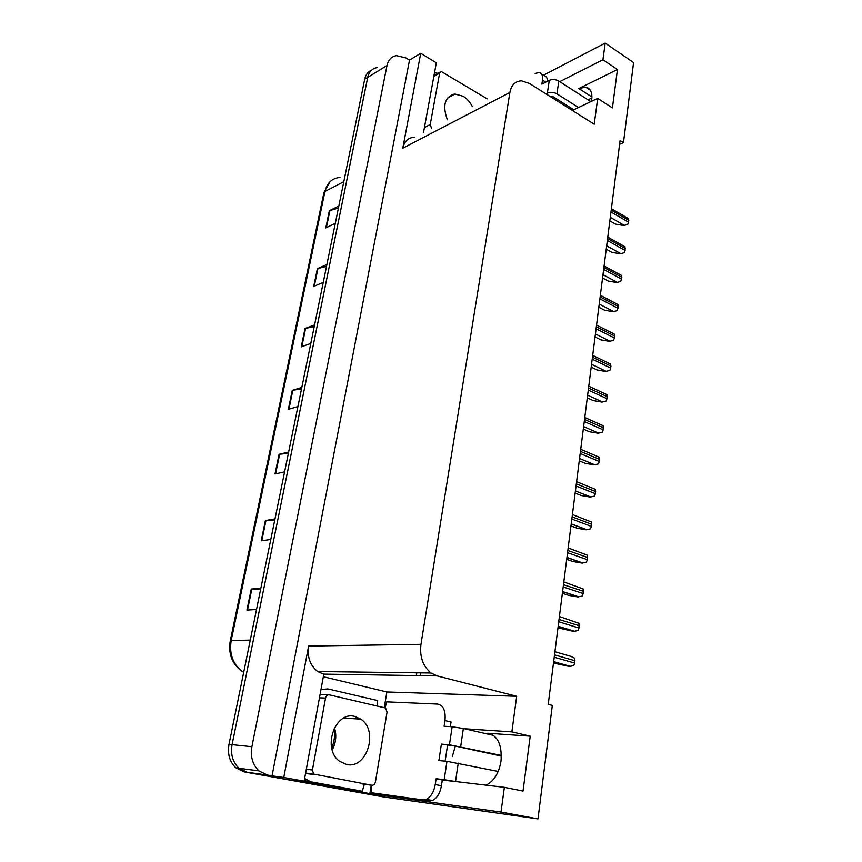 <?xml version="1.0" encoding="UTF-8"?>
<svg xmlns="http://www.w3.org/2000/svg" width="862" height="862" viewBox="0 0 862 862"><rect width="100%" height="100%" fill="white"/><g stroke="black" fill="none" stroke-linecap="round" stroke-linejoin="round"><path stroke-width="1.29" d="M445.169 780.293L504.356 787.34L501.005 812.079L537.974 818.9L383.245 796.887L247.275 772.309L238.979 768.257C232.762 762.288 230.466 754.422 232.093 744.649L367.708 77.386C369.033 71.729 372.179 68.464 377.136 67.581C372.179 68.464 369.033 71.729 367.708 77.386L232.093 744.649C230.466 754.422 232.762 762.288 238.979 768.257L247.275 772.309L365.93 793.762L244.151 771.878L235.876 767.848C229.669 761.9 227.385 754.056 229.012 744.326L364.701 79.239C365.703 74.692 368.02 71.654 371.641 70.113M485.963 785.185L486.233 785.066C493.991 781.155 498.926 773.139 501.016 761.038C502.137 744.736 497.708 735.469 487.73 733.25L490.963 733.993M619.584 144.299L623.452 142.639L633.57 62.57L605.178 43.1L602.926 59.737L617.44 69.52L578.844 88.538L585.664 87.148C590.459 88.193 592.485 92.385 591.72 99.701L591.44 101.36M323.347 676.745L386.876 691.971L384.269 707.54M371.253 785.185L369.841 793.611L292.261 779.55L304.124 781.177L323.81 674.203L317.712 671.53C310.115 665.529 307.087 657.049 308.618 646.058L283.77 777.481L304.124 781.177M423.544 132.328L436.344 62.775L420.731 53.282L402.78 148.21C404.375 141.314 408.2 137.651 414.256 137.209M409.515 60.081L272.047 775.886L267.36 775.035L258.945 770.897C252.631 764.788 250.282 756.728 251.909 746.718L386.995 65.534C388.309 59.79 391.467 56.483 396.455 55.631L405.916 57.926L409.515 60.081L420.731 53.282M605.178 43.1L543.351 75.263M501.005 812.079L369.841 793.611M283.77 777.481L272.047 775.886M569.545 108.698L570.978 108.009M588.035 99.83L591.892 97.977M420.333 675.646L420.785 672.866M537.974 818.9L552.316 705.407L548.21 704.351L620.069 140.506L623.452 142.639M572.346 110.455L597.689 98.376L594.187 124.214L529.43 83.431L521.499 80.845C515.26 81.082 511.392 84.95 509.884 92.46L420.958 644.323C419.535 656.693 422.886 666.251 431 672.996L437.066 675.905L516.694 696.291L386.876 691.971M516.694 696.291L511.866 731.881L464.499 728.756M602.926 59.737L559.729 81.642M504.356 787.34L523.018 791.068L530.205 736.17L511.866 731.881M617.44 69.52L612.408 107.912L597.689 98.376M416.303 675.582L416.755 672.813M557.261 100.962L558.242 99.97M455.298 746.115L452.356 756.459M530.205 736.17L487.73 733.25M260.701 588.994L251.262 589.048L246.931 610.081L256.52 609.499M260.863 588.229L251.262 589.048M274.784 519.948L265.41 520.519L261.218 540.819L270.808 539.472M274.989 518.935L265.41 520.519M288.393 453.272L279.072 454.328L275.021 473.949L284.6 471.859M288.641 452.033L279.072 454.328M338.421 208.033L329.349 210.716L325.804 227.902L335.286 223.377M338.831 206.04L329.349 210.716M326.526 266.336L317.399 268.653L313.736 286.399L323.239 282.434M326.903 264.515L317.399 268.653M314.242 326.579L305.04 328.497L301.258 346.847L310.794 343.453M314.576 324.931L305.04 328.497M301.528 388.859L292.272 390.357L288.361 409.321L297.918 406.562M301.829 387.404L292.272 390.357M623.732 225.542L627.698 224.422L623.732 225.542L615.468 224.098L609.833 220.855M611.373 208.701L628.42 218.582L628.56 222.191L627.698 224.422M454.102 94.475L453.552 94.217M535.119 73.464L539.106 72.548C541.896 73.13 543.028 75.651 542.489 80.112L541.875 84.142L549.277 80.338L547.359 93.107C550.495 91.868 553.684 92.115 556.927 93.839L578.51 107.524M547.359 93.107L545.937 93.829M573.78 109.776L552.23 96.178L550.807 96.889M434.513 72.71L438.025 73.302M541.702 74.207L543.911 75.619C546.239 76.05 547.424 77.936 547.478 81.265M590.847 101.641L558.813 81.05C555.591 79.315 552.413 79.078 549.277 80.338M620.241 253.805L624.239 252.695L620.241 253.805L611.912 252.35L606.212 249.183M607.753 237.115L624.972 246.769L625.112 250.454L624.239 252.695M616.696 282.52L620.726 281.432L616.696 282.52L608.303 281.055L602.549 277.973M604.079 265.981L621.47 275.398L621.836 277.262L620.726 281.432M613.097 311.699L617.16 310.622L613.097 311.699L604.639 310.223L598.821 307.228M600.34 295.3L617.903 304.491L618.28 306.409L617.16 310.622M609.445 341.341L613.528 340.285L609.445 341.341L600.911 339.865L595.039 336.945M596.547 325.103L614.294 334.057L614.423 337.979L613.528 340.285M472.387 106.662C470.038 102.072 466.935 98.591 463.099 96.232L454.92 94.023C444.706 96.91 442.206 105.498 447.4 119.796M487.224 98.861L441.204 71.471L439.62 73.13L430.246 124.462L431.463 128.169M385.077 707.756L386.779 701.862L437.573 704.071C443.37 705.267 445.837 710.773 444.975 720.578L444.113 726.246L452.151 726.763L449.436 744.8L501.404 755.457M449.436 744.8L441.387 744.132L438.887 760.543L446.958 761.34L444.199 779.679L436.118 778.742L435.235 784.56C433.855 792.038 430.871 796.973 426.302 799.365L422.746 799.904L371.576 792.76L428.953 801.046L432.519 800.507L426.302 799.365M501.404 756.125L455.578 746.136L441.387 744.132M447.507 745.468L445.137 761.157M444.975 720.578L451.041 721.99L450.341 726.644M451.58 781.134L442.303 779.959L441.43 785.756C440.062 793.212 437.088 798.126 432.519 800.507M442.303 779.959L436.118 778.742M320.987 689.589L327.808 688.91L377.675 700.569L377.168 705.903M304.232 780.595L362.299 791.262L364.335 784.28M306.613 781.317L362.299 791.262M310.848 781.899L304.642 778.408M371.781 785.26L371.576 792.76M444.199 779.679L456.709 781.737M498.182 771.447L446.958 761.34M493.495 735.405L463.347 728.498L452.151 726.763M346.481 764.465C366.996 769.529 378.903 730.577 360.801 719.145L354.853 716.462C335.21 710.622 321.731 748.615 339.466 761.189L346.481 764.465M329.424 694.88C327.463 694.675 326.17 695.742 325.534 698.069L312.41 770.003L313.649 774.065L371.716 785.25C373.612 785.357 374.851 784.226 375.433 781.866L387.06 712.131L385.583 708.025L329.424 694.88M591.181 367.158L597.129 369.981L605.727 371.468L609.843 370.423L610.738 368.096L610.619 364.098L592.679 355.403M587.27 397.867L593.271 400.593L601.945 402.091L606.094 401.067L606.999 398.718L606.88 394.634L588.757 386.187M583.294 429.082L589.36 431.722L598.109 433.23L602.279 432.218L603.195 429.847L603.077 425.677L584.77 417.488M579.242 460.825L585.384 463.357L594.198 464.877L598.411 463.885L599.327 461.493L599.219 457.237L580.719 449.307M575.137 493.107L581.333 495.531L590.233 497.062L594.468 496.092L595.394 493.678L595.297 489.325L576.592 481.664M570.946 525.928L577.228 528.255L586.192 529.796L590.459 528.837L591.397 526.413L591.3 521.963L572.4 514.517M566.69 559.319L573.036 561.539L582.076 563.08L586.386 562.153L587.334 559.697L587.248 555.16L568.144 547.941M562.369 593.293L568.78 595.394L577.906 596.946L582.238 596.041L583.197 593.562L583.111 588.929L563.813 581.936M557.962 627.859L573.65 631.404L578.025 630.521L578.984 628.021L578.908 623.28L559.406 616.535M553.479 663.04L569.329 666.466L573.736 665.604L574.706 663.083L574.631 658.234L571.107 656.435L554.912 651.747M578.844 88.538L591.925 96.986M386.995 65.534L364.701 79.239M251.909 746.718L229.012 744.326M267.36 775.035L244.151 771.878M420.958 644.323L308.618 646.058M509.884 92.46L402.78 148.21M437.066 675.905L323.433 674.116M243.849 671.584L242.427 671.563C232.201 664.43 228.15 654.183 230.262 640.822L231.199 640.552C229.109 653.924 232.848 664.268 242.427 671.563L243.698 672.349M339.994 177.41C332.139 178.143 327.129 182.819 324.952 191.45L323.897 192.743L230.283 640.746M343.798 181.699L324.952 191.45L231.199 640.552L250.271 640.1M288.942 409.159L292.843 390.227M301.829 346.643L305.611 328.347M314.307 286.162L317.959 268.47M326.375 227.633L329.909 210.5M275.603 473.82L279.644 454.231M261.8 540.743L265.981 520.454M247.502 610.037L251.844 589.026M610.285 217.31L624.239 225.359M610.964 211.977L628.56 222.191M611.201 210.123L628.786 220.349M545.711 82.17L542.489 80.112M556.927 93.839L558.813 81.05M606.654 245.778L620.748 253.633M607.333 240.476L625.112 250.454M607.57 238.591L625.338 248.579M602.969 274.698L617.214 282.359M603.637 269.44L621.599 279.159M603.885 267.522L621.836 277.262M599.219 304.092L613.615 311.548M599.887 298.866L618.043 308.337M600.135 296.927L618.28 306.409M595.416 333.96L609.962 341.201M596.073 328.778L614.423 337.979M596.332 326.806L614.66 336.018M451.753 94.766L452.798 95.186M453.8 94.637L453.1 94.314M439.62 73.13L433.823 76.459M430.246 124.462L424.427 127.544M435.235 784.56L441.43 785.756M422.746 799.904L428.953 801.046M455.524 781.511L458.239 763.129M460.685 746.567L463.347 728.498M359.519 718.315L360.09 719.102M334.478 727.7C336.762 735.361 336.008 742.796 332.215 750.005M325.534 698.069L319.468 697.821M328.433 694.847L320.89 694.556M312.41 770.003L306.322 769.249M314.932 774.679L306.366 773.58M371.716 785.25L362.88 784.086M591.547 364.324L606.245 371.339M592.194 359.185L610.738 368.096M592.453 357.18L610.986 366.113M587.615 395.195L602.463 401.983M588.261 390.098L606.999 398.718M588.52 388.051L607.247 396.692M583.606 426.582L598.627 433.123M584.253 421.529L603.195 429.847M584.522 419.449L603.443 427.789M579.544 458.487L594.726 464.79M580.18 453.487L599.327 461.493M580.449 451.376L599.586 459.403M575.407 490.952L590.761 496.986M576.042 485.996L595.394 493.678M576.312 483.851L595.664 491.555M571.204 523.956L586.72 529.731M571.829 519.064L591.397 526.413M572.099 516.877L591.666 524.247M566.916 557.542L582.615 563.037M567.541 552.704L587.334 559.697M567.821 550.484L587.604 557.498M562.563 591.709L578.434 596.924M563.177 586.936L583.197 593.562M563.468 584.673L583.466 591.321M558.134 626.491L574.189 631.393M558.738 621.771L578.984 628.021M559.029 619.466L579.264 625.737M553.63 661.876L569.868 666.466M554.223 657.221L574.706 663.083M554.514 654.872L574.986 660.755M585.664 87.148L590.287 90.165M258.945 770.897L235.876 767.848M431 672.996L317.712 671.53M323.95 192.495L329.855 181.904M454.92 94.023L447.507 98.074M440.019 72.149L433.985 75.63M305.73 779.453L304.48 779.28M360.801 719.145L343.766 718.078M331.816 748.528C334.736 739.768 335.393 733.303 333.766 729.101M313.649 774.065L305.622 773.042M575.407 490.931L590.793 496.986M571.215 523.88L586.882 529.71M566.937 557.412L582.895 563.005M562.584 591.537L578.855 596.881M558.167 626.275L574.749 631.34M553.652 661.628L570.579 666.412"/></g></svg>
